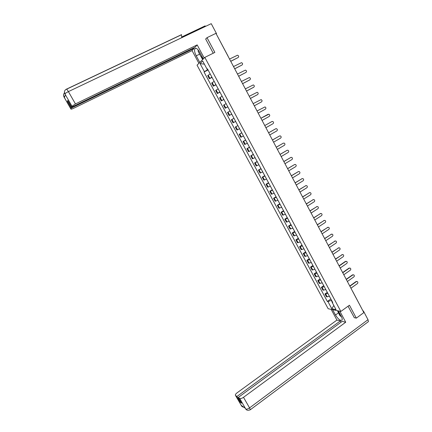 <?xml version="1.0" encoding="UTF-8"?>
<svg xmlns="http://www.w3.org/2000/svg" width="432" height="432" viewBox="0 0 432 432"><rect width="100%" height="100%" fill="white"/><g stroke="black" fill="none" stroke-linecap="round" stroke-linejoin="round"><path stroke-width="0.65" d="M204.822 57.386L197.046 65.167L328.153 308.729L340.848 311.44L204.822 57.386L214.861 52.412L207.009 37.67L215.93 33.356L363.847 312.59L356.324 318.136L349.445 305.213L340.848 311.44M352.631 291.298L362.912 310.835M354.143 317.65L356.324 318.136M207.009 37.67L205.708 39.091M216.324 34.096L228.069 56.138M210.179 73.921L207.7 75.627L209.385 78.77L211.874 77.08M212.053 77.409L209.385 78.77M214.18 81.383L211.685 83.047L213.365 86.179L215.87 84.532M216.016 84.807L213.365 86.179M218.171 88.819L215.654 90.445L217.328 93.566L219.856 91.957M219.974 92.183L217.328 93.566M222.145 96.233L219.613 97.81L221.281 100.921L223.819 99.36M223.911 99.527L221.281 100.921M226.103 103.615L223.555 105.154L225.218 108.254L227.777 106.731M227.837 106.85L225.218 108.254M230.051 110.975L227.486 112.471L229.144 115.555L231.714 114.08M231.752 114.145L229.144 115.555M233.982 118.303L231.401 119.761L233.053 122.834L235.64 121.397M235.651 121.414L233.053 122.834M235.3 127.024L237.892 125.593L235.3 127.024L236.947 130.086L239.555 128.693M241.801 132.889L239.188 134.26L240.829 137.317L243.448 135.961M241.769 132.824L239.188 134.26M245.695 140.146L243.065 141.475L244.696 144.52L247.336 143.203M245.63 140.027L243.065 141.475M249.572 147.371L246.926 148.662L248.551 151.697L251.203 150.422M249.48 147.204L246.926 148.662M253.433 154.575L250.771 155.822L252.396 158.846L255.064 157.615M253.314 154.359L250.771 155.822M257.283 161.752L254.605 162.961L256.219 165.974L258.903 164.781M257.137 161.487L254.605 162.961M261.117 168.907L258.422 170.073L260.037 173.075L262.737 171.92M260.95 168.588L258.422 170.073M264.94 176.029L262.229 177.163L263.839 180.155L266.549 179.037M264.74 175.667L262.229 177.163M268.747 183.136L266.026 184.226L267.624 187.207L270.356 186.133M268.526 182.72L266.026 184.226M272.543 190.21L269.806 191.263L271.399 194.233L274.142 193.196M272.295 189.751L269.806 191.263M276.323 197.262L273.569 198.277L275.162 201.236L277.922 200.237M276.053 196.754L273.569 198.277M280.093 204.293L277.322 205.265L278.91 208.219L281.686 207.257M279.796 203.737L277.322 205.265M283.851 211.297L281.065 212.231L282.647 215.174L285.433 214.25M283.527 210.692L281.065 212.231M287.593 218.273L284.796 219.175L286.367 222.102L289.17 221.216M287.242 217.625L284.796 219.175M291.319 225.229L288.511 226.093L290.077 229.009L292.896 228.161M290.947 224.532L288.511 226.093M295.04 232.157L292.21 232.983L293.776 235.894L296.606 235.084M294.64 231.417L292.21 232.983M298.744 239.063L295.904 239.852L297.459 242.752L300.305 241.979M298.318 238.275L295.904 239.852M302.432 245.948L299.576 246.699L301.131 249.588L303.993 248.854M301.984 245.117L299.576 246.699M306.11 252.806L303.242 253.525L304.787 256.403L307.665 255.701M305.64 251.926L303.242 253.525M309.776 259.643L306.893 260.323L308.437 263.191L311.326 262.532M309.28 258.719L306.893 260.323M313.432 266.458L310.532 267.1L312.071 269.957L314.971 269.33M312.908 265.486L310.532 267.1M317.072 273.245L314.161 273.85L315.689 276.701L318.605 276.113M316.526 272.23L314.161 273.85M320.701 280.012L317.774 280.584L319.302 283.424L322.229 282.868M320.134 278.953L317.774 280.584M324.313 286.756L321.376 287.291L322.898 290.12L325.841 289.602M323.725 285.655L321.376 287.291M327.92 293.474L324.967 293.976L326.484 296.795L329.438 296.309M327.305 292.329L324.967 293.976M207.263 69.152L207.571 69.73L207.857 69.584M207.571 69.73L204.401 71.68L200.07 63.617L202.689 61.02L207.079 69.201L207.581 69.071M332.392 301.817L332.159 302.389L332.759 302.503L207.463 68.85L207.079 69.201M332.159 302.389L336.058 309.652L331.798 308.75L327.947 301.585L331.29 300.397L332.246 302.179M204.401 71.68L204.034 72.02L327.364 301.477L327.947 301.585M208.067 69.984L204.034 72.02M330.874 298.982L327.364 301.477M200.07 63.617L204.379 64.163M333.823 305.489L331.798 308.75M238.21 57.483L230.758 61.344M230.72 61.279L238.145 57.521C239.015 56.533 238.804 55.76 237.508 55.21L229.549 59.065M242.114 64.957L234.716 68.823M234.689 68.769L242.082 64.978C242.941 64.006 242.741 63.239 241.477 62.672L233.523 66.56M238.642 76.226L245.997 72.403L238.664 76.27M245.749 72.592L245.997 72.403C246.85 71.458 246.661 70.697 245.435 70.114L237.476 74.029M203.283 58.925L199.665 52.18C197.521 48.622 195.896 47.52 194.778 48.87C194.238 50.506 194.719 52.828 196.22 55.831L199.773 62.44M204.201 58.007L197.181 44.901L195.118 47.196L71.626 107.195L71.987 106.25L64.897 93.911M193.768 47.855L194.049 48.389L192.062 50.603L73.721 108.243C71.939 109.08 71.005 109.345 70.918 109.042L71.28 108.086L194.049 48.389M198.898 63.315L192.062 50.603M197.181 44.901L75.454 103.939L71.987 106.25M204.903 26.687L205.168 25.861L181.624 37.049M65.005 94.192L64.892 93.911C63.985 91.908 64.438 90.353 66.253 89.246C66.533 88.9 67.246 89.689 68.396 91.611L211.237 23.674L216.535 33.669L216.254 33.966M181.834 37.66L181.445 34.787M71.626 107.195L67.765 100.472L67.446 101.407L71.28 108.086M64.913 96.093L64.033 96.957L64.433 97.654L65.34 94.721L64.93 94.009M206.015 38.761L205.632 38.945L213.235 53.217M216.535 33.669L216.184 33.836M67.446 101.407L68.116 101.088M202.63 59.578L201.074 56.673M201.56 56.867L202.883 59.33M64.471 92.896C63.391 94.063 63.229 95.396 63.985 96.892L70.929 109.01M338.386 312.919L335.48 315.025C338.386 319.491 340.605 321.133 342.144 319.955C342.392 319.156 342.095 317.952 341.253 316.343L338.337 310.9M335.48 315.025L332.613 309.679M331.182 309.377L336.933 320.08L340.357 320.911L236.941 396.49L235.559 395.512L241.564 405.94L241.207 405.297L245.349 408.332L245.754 409.018L239.701 398.439C240.559 398.817 241.828 398.439 243.502 397.31L249.561 407.889L368.01 319.685L363.415 311.008L363.118 311.224M341.048 322.196L340.357 320.911M240.808 401.841L240.251 402.251L241.607 403.229L238.28 397.435L342.193 321.359L345.724 322.218L243.502 397.31M339.838 311.224L345.724 322.218M336.933 320.08L237.038 392.855C235.591 393.995 235.078 394.87 235.51 395.474L235.559 395.512M368.01 319.685L368.437 321.602L367.994 321.937M362.956 310.916L363.415 311.008M238.28 397.435L239.701 398.439M240.251 402.251L236.941 396.49M354.332 317.693L348.052 306.218M242.26 406.069L241.553 405.896M243.923 407.29C242.654 406.966 241.904 406.571 241.672 406.112L241.564 405.945M245.749 408.974C246.623 409.385 247.892 409.023 249.561 407.889L250.339 409.736C248.249 410.6 246.758 410.422 245.862 409.19L245.754 409.023M199.136 51.268L201.409 55.426M202.343 57.175L200.945 56.624L198.158 51.43L198.169 49.923M338.726 311.623C338.812 312.752 339.482 314.005 340.745 315.387M341.534 316.899L339.79 315.533L337.489 310.721M249.863 79.839L242.595 83.695M242.579 83.657L249.901 79.807C250.749 78.883 250.571 78.122 249.377 77.528L241.418 81.47M253.697 87.248L246.515 91.093M246.499 91.066L253.795 87.183C254.632 86.276 254.464 85.52 253.298 84.915L245.344 88.884M257.515 94.635L250.42 98.464M250.409 98.442L257.672 94.538C258.498 93.641 258.341 92.891 257.213 92.275L249.259 96.271M261.322 101.984L254.308 105.808M254.302 105.797L261.533 101.86C262.354 100.985 262.208 100.235 261.106 99.608L253.157 103.631M258.185 113.125L265.383 109.161C266.193 108.297 266.058 107.552 264.983 106.92L257.045 110.965M260.912 118.265L267.872 114.404M262.051 120.425L269.222 116.435C270.022 115.587 269.897 114.842 268.85 114.205L260.912 118.276M265.907 127.699L273.046 123.682C273.834 122.845 273.721 122.105 272.7 121.462L271.917 121.543L264.773 125.561L271.755 121.624M268.601 132.791L275.627 128.822M269.746 134.951L276.853 130.901C277.636 130.081 277.528 129.346 276.534 128.698L275.729 128.774L268.618 132.818M272.43 140.011L279.488 135.999M273.575 142.177L280.649 138.1C281.426 137.29 281.324 136.555 280.352 135.907L279.531 135.977L272.446 140.049M276.242 147.209L283.322 143.154L276.264 147.253M277.387 149.375L284.434 145.271C285.201 144.472 285.109 143.743 284.159 143.089L283.036 143.267M280.039 154.381L287.123 150.293M281.189 156.546L288.203 152.415C288.959 151.627 288.873 150.903 287.95 150.244L287.091 150.309L280.066 154.435M283.824 161.53L290.914 157.405M284.974 163.696L291.956 159.538C292.707 158.76 292.631 158.042 291.724 157.378L290.849 157.442L283.856 161.59M287.599 168.653L294.689 164.495M288.749 170.818L295.699 166.633C296.444 165.866 296.374 165.148 295.488 164.484L294.597 164.543L287.636 168.723M291.357 175.748L298.447 171.563M292.507 177.919L299.43 173.707C300.164 172.946 300.1 172.233 299.236 171.569L298.334 171.623L291.4 175.829M295.105 182.817L302.195 178.605M296.255 184.993L303.145 180.754C303.874 179.998 303.815 179.291 302.967 178.627L302.054 178.675L295.153 182.909M298.836 189.869L305.926 185.625M299.986 192.04L306.85 187.774C307.573 187.029 307.519 186.327 306.688 185.663L305.759 185.706L298.89 189.967M302.557 196.889L309.647 192.618M303.707 199.066L310.543 194.773C311.256 194.038 311.207 193.336 310.397 192.672L309.458 192.715L302.611 196.997M306.266 203.888L313.357 199.595M307.417 206.064L314.221 201.749C314.928 201.02 314.885 200.318 314.091 199.654L313.141 199.692L306.326 204.001M309.96 210.865L317.05 206.539M311.11 213.041L317.887 208.699C318.589 207.976 318.546 207.279 317.768 206.615L316.807 206.653L310.025 210.983M313.643 217.814L320.728 213.467M314.793 219.991L321.543 215.622C322.234 214.909 322.196 214.213 321.435 213.548L320.463 213.586L313.708 217.944M317.309 224.737L324.394 220.369M318.465 226.919L325.183 222.529C325.868 221.816 325.836 221.125 325.085 220.46L324.108 220.493L317.385 224.878M320.965 231.644L328.05 227.248M322.121 233.82L328.811 229.408C329.492 228.701 329.465 228.015 328.73 227.351L327.742 227.378L321.046 231.79M324.61 238.523L331.69 234.101M325.766 240.705L332.424 236.261C333.099 235.559 333.077 234.878 332.354 234.214L331.36 234.241L324.691 238.675M328.239 245.376L335.313 240.937M329.395 247.558L336.031 243.092C336.695 242.395 336.679 241.715 335.966 241.056L334.967 241.083L328.325 245.538M331.857 252.207L338.931 247.747M333.018 254.389L339.622 249.901C340.281 249.21 340.265 248.53 339.568 247.871L338.564 247.898L331.949 252.38M335.464 259.016L342.527 254.534M336.625 261.198L343.197 256.684C343.856 255.998 343.84 255.323 343.159 254.664L342.144 254.686L335.561 259.195M339.061 265.799L345.373 261.436L346.118 261.295M340.216 267.986L346.766 263.45C347.414 262.764 347.404 262.094 346.734 261.436L345.713 261.457L339.158 265.988M342.641 272.56L348.926 268.175L349.693 268.04M343.802 274.752L350.32 270.189C350.968 269.509 350.957 268.839 350.298 268.186L349.272 268.202L342.743 272.759M346.21 279.299L352.474 274.892L353.257 274.757M347.371 281.491L353.862 276.901C354.505 276.226 354.499 275.562 353.846 274.909L352.82 274.925L346.318 279.504M349.769 286.016L356 281.583L356.805 281.453M350.93 288.203L357.394 283.597C358.025 282.922 358.025 282.263 357.383 281.61L356.351 281.626L349.882 286.227M323.644 290.239L322.121 287.399M320.036 283.522L318.508 280.676M316.418 276.788L314.885 273.931M312.79 270.027L311.251 267.16M309.15 263.245L307.606 260.366M305.494 256.435L303.944 253.552M301.828 249.604L300.272 246.71M298.15 242.752L296.59 239.846M294.457 235.877L292.891 232.961M290.752 228.976L289.181 226.049M287.032 222.053L285.455 219.116M283.3 215.104L281.718 212.155M279.558 208.132L277.97 205.173M275.805 201.134L274.207 198.164M272.03 194.114L270.432 191.133M268.25 187.067L266.647 184.075M264.454 179.993L262.845 176.996M260.642 172.903L259.027 169.889M256.819 165.78L255.199 162.761M252.985 158.636L251.359 155.606M249.134 151.465L247.504 148.424M245.273 144.266L243.632 141.215M241.396 137.047L239.749 133.985M237.503 129.8L235.85 126.727M233.599 122.526L231.941 119.443M229.678 115.231L228.02 112.136M225.747 107.908L224.078 104.798M221.8 100.553L220.126 97.438M217.841 93.177L216.162 90.05M213.867 85.774L212.182 82.636M209.876 78.349L208.186 75.195M327.235 296.93L325.717 294.1M352.409 291.006L352.62 291.395M228.204 56.522L228.004 56.149M64.94 93.976C65.291 93.371 66.442 92.583 68.396 91.611L75.454 103.939M199.622 54.157L196.22 55.831M181.57 34.63L66.474 89.143M368.437 321.602L250.123 409.887M241.283 405.518L241.504 405.859M245.462 408.58L245.7 408.937M268.094 114.291L267.824 114.431M271.917 121.543L271.647 121.678M275.729 128.774L275.454 128.898M279.531 135.977L279.25 136.096M287.091 150.309L286.805 150.412M290.849 157.442L290.558 157.534M294.597 164.543L294.305 164.63M298.334 171.623L298.031 171.698M302.054 178.675L301.752 178.745M305.759 185.706L305.456 185.771M309.458 192.715L309.15 192.764M313.141 199.692L312.827 199.741M316.807 206.653L316.494 206.69M320.463 213.586L320.144 213.613M324.108 220.493L323.789 220.52M327.742 227.378L327.418 227.394M331.36 234.241L331.031 234.252M334.967 241.083L334.638 241.083M338.564 247.898L338.229 247.892M342.144 254.686L341.809 254.675M345.713 261.457L345.373 261.436M349.272 268.202L348.926 268.175M352.82 274.925L352.474 274.892M356.351 281.626L356 281.583M196.009 48.271L194.778 48.87M205.07 26.006L181.651 37.136M181.489 34.771L66.582 89.197M64.411 92.005L65.329 94.754M63.515 94.997L64.012 97.027L70.918 109.042M241.655 406.091L235.51 395.474M245.846 409.169L245.3 408.294"/></g></svg>
